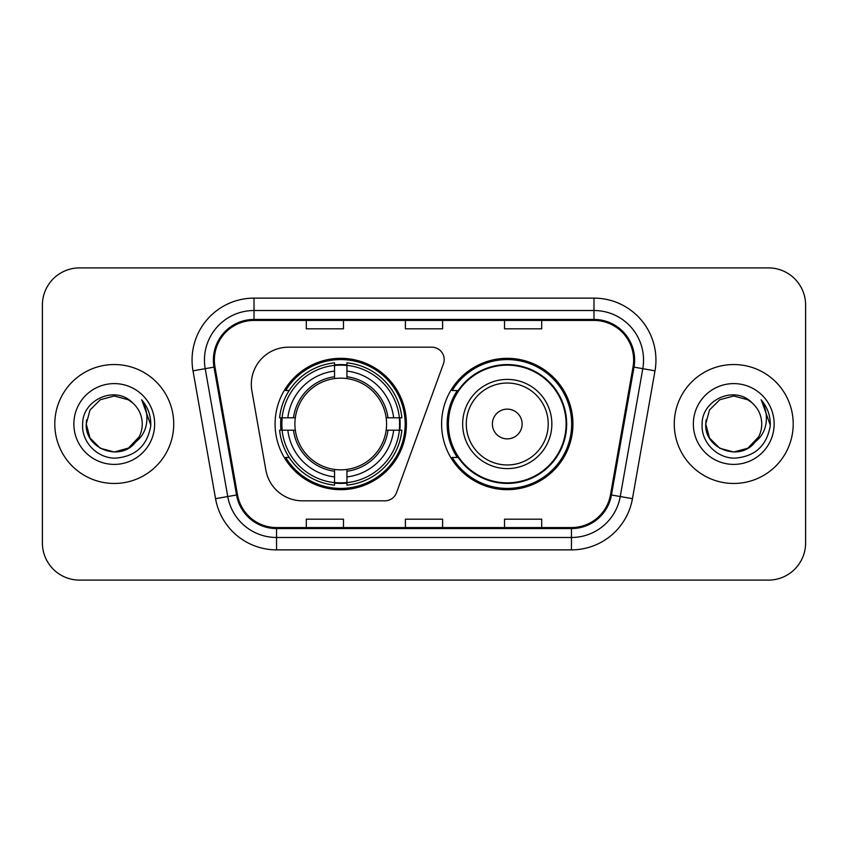 <?xml version="1.0" encoding="UTF-8"?>
<svg xmlns="http://www.w3.org/2000/svg" width="848" height="848" viewBox="0 0 848 848"><rect width="100%" height="100%" fill="white"/><g stroke="black" fill="none" stroke-linecap="round" stroke-linejoin="round"><path stroke-width="1.27" d="M251.315 384.356A37.164 37.164 0 0 0 251.877 390.811L265.859 470.099A37.164 37.164 0 0 0 302.46 500.818L384.886 500.818A12.391 12.391 0 0 0 396.535 492.667L443.43 363.813A12.391 12.391 0 0 0 431.791 347.182L288.479 347.182A37.164 37.164 0 0 0 251.315 384.356M441.596 424A65.667 65.667 0 0 0 507.263 489.667A65.667 65.667 0 0 0 572.919 424A65.667 65.667 0 0 0 507.263 358.333A65.667 65.667 0 0 0 441.596 424M275.081 424A65.667 65.667 0 0 0 340.737 489.667A65.667 65.667 0 0 0 406.404 424A65.667 65.667 0 0 0 340.737 358.333A65.667 65.667 0 0 0 275.081 424M280.974 430.19A60.091 60.091 0 0 1 280.974 417.81M457.337 457.454A60.091 60.091 0 0 1 457.337 390.546M42.4 305.057L42.4 542.943A37.164 37.164 0 0 0 79.564 580.106L768.436 580.106A37.164 37.164 0 0 0 805.6 542.943L805.6 305.057A37.164 37.164 0 0 0 768.436 267.894L79.564 267.894A37.164 37.164 0 0 0 42.4 305.057L42.4 542.943M54.791 424A59.466 59.466 0 0 0 114.257 483.466A59.466 59.466 0 0 0 173.734 424A59.466 59.466 0 0 0 114.257 364.534A59.466 59.466 0 0 0 54.791 424A59.466 59.466 0 0 0 114.257 483.466A59.466 59.466 0 0 0 173.734 424A59.466 59.466 0 0 0 114.257 364.534A59.466 59.466 0 0 0 54.791 424M674.266 424A59.466 59.466 0 0 0 733.743 483.466A59.466 59.466 0 0 0 793.209 424A59.466 59.466 0 0 0 733.743 364.534A59.466 59.466 0 0 0 674.266 424A59.466 59.466 0 0 0 733.743 483.466A59.466 59.466 0 0 0 793.209 424A59.466 59.466 0 0 0 733.743 364.534A59.466 59.466 0 0 0 674.266 424M214.364 360.071A39.644 39.644 0 0 1 254.018 320.427L593.982 320.427A39.644 39.644 0 0 1 633.032 366.951L610.486 494.819A39.644 39.644 0 0 1 571.435 527.573L276.565 527.573A39.644 39.644 0 0 1 237.514 494.819L214.968 366.951A39.644 39.644 0 0 1 214.364 360.071M213.378 360.071A40.64 40.64 0 0 0 213.993 367.131L236.539 494.988A40.64 40.64 0 0 0 276.565 528.569L571.435 528.569A40.64 40.64 0 0 0 611.461 494.988L634.007 367.131A40.64 40.64 0 0 0 593.982 319.431L254.018 319.431A40.64 40.64 0 0 0 213.378 360.071M193.005 370.83A61.946 61.946 0 0 1 254.018 298.125L593.982 298.125A61.946 61.946 0 0 1 654.995 370.83L632.449 498.688A61.946 61.946 0 0 1 571.435 549.875L276.565 549.875A61.946 61.946 0 0 1 215.551 498.688L193.005 370.83L205.205 368.679A49.555 49.555 0 0 1 254.018 310.516L593.982 310.516A49.555 49.555 0 0 1 642.795 368.679L620.248 496.536A49.555 49.555 0 0 1 571.435 537.484L276.565 537.484A49.555 49.555 0 0 1 227.752 496.536L205.205 368.679A49.555 49.555 0 0 1 204.453 360.071M768.436 267.894L79.564 267.894M79.564 580.106L768.436 580.106M805.6 542.943L805.6 305.057M405.418 320.427L405.418 328.812L442.582 328.812L442.582 320.427M306.298 320.427L306.298 328.812L343.472 328.812L343.472 320.427M504.528 320.427L504.528 328.812L541.702 328.812L541.702 320.427M442.582 527.573L442.582 519.188L405.418 519.188L405.418 527.573M343.472 527.573L343.472 519.188L306.298 519.188L306.298 527.573M541.702 527.573L541.702 519.188L504.528 519.188L504.528 527.573M128.26 448.253A28.005 28.005 0 0 0 142.263 424C142.104 415.552 138.881 408.492 132.606 402.842C115.381 384.812 82.33 399.684 82.638 424C81.334 442.009 97.319 458.27 115.158 458.143C135.267 456.69 147.117 446.006 150.721 426.099L150.785 424C150.679 414.81 147.626 406.743 141.616 399.8C146.185 407.294 147.796 415.361 146.45 424C145.178 431.261 141.669 437.176 135.924 441.755C140.079 436.572 142.199 430.657 142.263 424M128.663 448.02L114.257 452.005L100.255 448.253L90.005 438.003L86.252 424L90.005 438.003L100.255 448.253L114.257 452.005L128.26 448.253L139.136 436.868L135.924 441.755L139.136 436.868L128.26 448.253L114.257 452.005L100.255 448.253L90.005 438.003L86.252 424L90.005 409.997L100.255 399.747L114.257 395.995L128.26 399.747L132.606 402.842L128.26 399.747L114.257 395.995L100.255 399.747L90.005 409.997L86.252 424L90.005 409.997L100.255 399.747M135.585 442.158L128.26 448.253L114.257 452.005L100.255 448.253L90.005 438.003L86.252 424L90.005 438.003L100.255 448.253L114.257 452.005L128.26 448.253L135.585 442.158L128.26 448.253L114.257 452.005L100.255 448.253L90.005 438.003L86.252 424L90.005 438.003L100.255 448.253L114.257 452.005L128.26 448.253L135.585 442.158L128.779 447.956M139.136 436.868L128.26 448.253L114.257 452.005L100.255 448.253L90.005 438.003L86.252 424L90.005 438.003L100.255 448.253L114.257 452.005L128.26 448.253L139.136 436.868L135.15 442.656C119.939 461.916 84.821 448.825 86.252 424L86.56 419.855M73.861 424A40.397 40.397 0 0 0 114.257 464.397A40.397 40.397 0 0 0 154.654 424A40.397 40.397 0 0 0 114.257 383.603A40.397 40.397 0 0 0 73.861 424M86.252 424L90.005 409.997L100.255 399.747L114.257 395.995L128.26 399.747L132.606 402.842M141.892 400.108L150.764 425.06M346.938 482.65L346.938 485.141A61.448 61.448 0 0 0 401.878 430.19L399.387 430.19A58.978 58.978 0 0 1 346.938 482.65L346.938 476.915A53.276 53.276 0 0 0 393.652 430.19L386.158 430.19A45.845 45.845 0 0 0 346.938 378.579L346.938 365.35A58.978 58.978 0 0 1 399.387 417.81L401.878 417.81A61.448 61.448 0 0 0 346.938 362.859L346.938 365.35M282.098 430.19L279.607 430.19A61.448 61.448 0 0 0 334.547 485.141L334.547 482.65A58.978 58.978 0 0 1 282.098 430.19L287.832 430.19A53.276 53.276 0 0 0 334.547 476.915L334.547 469.421A45.845 45.845 0 0 0 386.158 430.19L387.992 430.19A47.658 47.658 0 0 1 346.938 471.255L346.938 476.915M334.547 365.35L334.547 362.859A61.448 61.448 0 0 0 279.607 417.81L282.098 417.81A58.978 58.978 0 0 1 334.547 365.35L334.547 371.085A53.276 53.276 0 0 0 287.832 417.81L295.316 417.81A45.845 45.845 0 0 0 334.547 469.421L334.547 471.255A47.658 47.658 0 0 1 293.493 430.19L287.832 430.19M282.214 430.19A58.851 58.851 0 0 1 282.214 417.81M346.938 365.477A58.851 58.851 0 0 0 334.547 365.477M399.27 417.81A58.851 58.851 0 0 1 399.27 430.19M399.387 417.81L393.652 417.81A53.276 53.276 0 0 0 346.938 371.085M393.652 430.19L399.387 430.19M334.547 476.915L334.547 482.65M386.158 417.81L393.652 417.81M346.938 469.495L346.938 471.255M334.547 469.421A45.845 45.845 0 0 1 295.316 430.19L293.493 430.19M346.938 482.523A58.851 58.851 0 0 1 334.547 482.523M287.832 417.81L282.098 417.81M334.547 378.505L334.547 371.085M346.938 378.579A45.845 45.845 0 0 0 295.316 417.81L293.493 417.81A47.658 47.658 0 0 1 334.547 376.745M346.938 378.505L346.938 376.745A47.658 47.658 0 0 1 387.992 417.81M289.189 390.546L285.681 390.546A64.427 64.427 0 0 1 405.164 424A64.427 64.427 0 0 1 285.681 457.454L289.189 457.454M522.124 424A14.872 14.872 0 0 0 507.263 409.128A14.872 14.872 0 0 0 492.391 424A14.872 14.872 0 0 0 507.263 438.872A14.872 14.872 0 0 0 522.124 424M551.857 424A44.605 44.605 0 0 0 507.263 379.395A44.605 44.605 0 0 0 462.658 424A44.605 44.605 0 0 0 507.263 468.605A44.605 44.605 0 0 0 551.857 424A44.605 44.605 0 0 1 507.263 468.605A44.605 44.605 0 0 1 462.658 424M566.104 424A58.851 58.851 0 0 0 507.263 365.149A58.851 58.851 0 0 0 448.412 424A58.851 58.851 0 0 0 507.263 482.851A58.851 58.851 0 0 0 566.104 424M571.679 424A64.427 64.427 0 0 1 452.196 457.454L458.164 457.454A59.402 59.402 0 0 0 566.665 424.138A59.402 59.402 0 0 0 458.164 390.546L452.196 390.546A64.427 64.427 0 0 1 571.679 424M747.745 448.253A28.005 28.005 0 0 0 761.748 424C761.589 415.552 758.366 408.492 752.091 402.842C734.866 384.812 701.815 399.684 702.123 424C700.808 442.009 716.793 458.27 734.644 458.143C754.752 456.69 766.603 446.006 770.207 426.099L770.27 424C770.164 414.81 767.101 406.743 761.091 399.8C765.67 407.294 767.27 415.361 765.924 424C764.652 431.261 761.144 437.176 755.398 441.755C759.564 436.572 761.684 430.657 761.748 424M719.74 448.253L733.743 452.005L747.745 448.253L755.059 442.158L747.745 448.253L733.743 452.005L719.74 448.253L709.49 438.003L705.737 424L709.49 438.003L719.74 448.253L733.743 452.005L747.745 448.253L758.621 436.868L755.345 441.819L758.621 436.868L747.745 448.253L733.743 452.005L719.74 448.253L709.49 438.003L705.737 424L709.49 438.003L719.74 448.253L733.743 452.005L747.745 448.253L758.621 436.868L754.625 442.656L748.159 448.009M758.621 436.868L747.745 448.253L733.743 452.005L719.74 448.253L709.49 438.003L705.737 424L709.49 438.003L719.74 448.253L733.743 452.005L747.745 448.253L754.625 442.656L747.745 448.253L733.743 452.005L719.74 448.253L709.49 438.003L705.737 424L709.49 409.997L719.74 399.747L733.743 395.995L747.745 399.747L752.091 402.842L747.745 399.747L733.743 395.995L719.74 399.747L709.49 409.997L705.737 424L706.045 419.855M755.059 442.158L754.625 442.656C739.424 461.916 704.296 448.825 705.737 424M693.346 424A40.397 40.397 0 0 0 733.743 464.397A40.397 40.397 0 0 0 774.139 424A40.397 40.397 0 0 0 733.743 383.603A40.397 40.397 0 0 0 693.346 424M761.366 400.108L770.249 425.06M593.982 298.125L593.982 319.431M205.205 368.679L213.993 367.131M276.565 549.875L276.565 528.569M571.435 528.569L571.435 549.875M611.461 494.988L632.449 498.688M215.551 498.688L236.539 494.988M634.007 367.131L654.995 370.83M254.018 298.125L254.018 319.431M346.938 469.421A45.845 45.845 0 0 0 386.158 430.19M399.821 430.19A59.402 59.402 0 0 0 399.821 417.81M346.938 364.916A59.402 59.402 0 0 0 334.547 364.916M334.547 483.084A59.402 59.402 0 0 0 346.938 483.084M548.232 424A40.969 40.969 0 0 0 507.263 383.031A40.969 40.969 0 0 0 466.283 424A40.969 40.969 0 0 0 507.263 464.969A40.969 40.969 0 0 0 548.232 424"/></g></svg>
